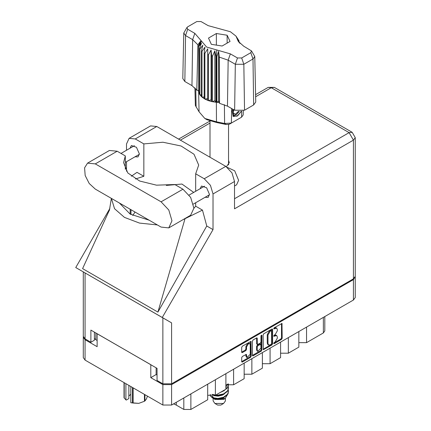 <?xml version="1.0" encoding="UTF-8"?>
<svg xmlns="http://www.w3.org/2000/svg" width="431" height="431" viewBox="0 0 431 431"><rect width="100%" height="100%" fill="white"/><g stroke="black" fill="none" stroke-linecap="round" stroke-linejoin="round"><path stroke-width="0.65" d="M249.705 343.642L249.005 343.238L247.701 343.367L245.859 346.556L246.559 346.96L248.401 343.771L249.705 343.642L250.244 344.832L250.244 354.25L247.098 357.568L246.36 354.363L242.4 356.415L241.71 357.606L241.71 361.62L241.91 362.067L242.4 362.018L250.519 357.331L251.208 356.135L251.004 341.39L242.4 346.125L241.71 347.316L241.71 352.165L241.91 352.612L242.4 352.563L245.875 350.554L246.559 349.363L246.559 346.96M261.423 335.14L261.908 335.415L261.423 335.14L260.944 335.975L260.944 342.015L260.254 343.205L257.463 344.584L257.264 338.335L257.059 337.893L256.574 337.942L257.264 338.335M263.109 334.962L263.314 349.708L271.918 344.972L272.607 343.782L272.607 329.478L272.408 329.031L271.918 329.079L263.799 333.766L263.109 334.962M355.241 277.128L355.241 297.53L353.442 300.041L171.576 405.038L162.886 405.038L85.063 360.106L83.264 357.601L83.264 337.198L85.063 339.709L97.158 346.691L97.158 333.734L150.791 364.701L150.791 377.653L162.886 384.635L171.576 384.635L353.442 279.638L355.203 276.724M275.156 341.993L274.208 342.537L273.868 343.685L274.208 343.652L281.518 339.429L282.208 338.238L282.009 323.487L274.208 327.759L273.868 328.907L276.713 328.169L277.359 329.596L277.359 330.787L275.156 334.601L274.208 335.151L273.868 336.293L276.713 335.56L277.359 336.988L277.359 338.179L275.156 341.993M252.41 355.424L260.518 350.748L261.218 351.152L261.908 349.961L261.908 335.415M261.218 351.152L253.099 355.839L252.614 355.887L252.41 355.44L252.41 341.137L253.099 339.946L256.574 337.942M150.791 377.653L156.151 374.555L156.151 367.799M156.151 374.555L157.067 375.083M95.822 332.969L95.822 339.725L97.158 340.495M83.302 336.794L83.264 337.198M95.822 339.725L94.389 338.421M306.538 327.118L306.538 342.661L323.363 332.947L323.363 317.405M298.828 331.574L298.828 347.117L288.312 353.188L280.597 353.188M306.538 342.661L298.828 342.661M288.312 337.64L288.312 353.188M280.597 342.095L280.597 357.638L270.081 363.71L262.371 363.71M270.081 348.167L270.081 363.71M262.371 352.617L262.371 368.166L251.855 374.237L251.855 358.689M244.14 363.144L244.14 378.687L233.624 384.759L233.624 369.216M244.14 374.237L251.855 374.237M225.914 373.666L225.914 389.209L215.398 395.281L215.398 379.738M225.914 384.759L233.624 384.759M207.683 384.193L207.683 399.736L190.858 409.45L183.848 409.45L183.848 397.953M207.683 395.281L215.398 395.281M176.295 402.317L176.295 405.086L183.848 409.45M324.818 316.564L324.818 330.922L323.363 332.947M176.295 405.086L173.607 403.869M276.713 335.56L276.012 335.156L274.455 335.313L275.156 335.717M273.782 335.701L274.455 335.313M276.713 328.169L276.012 327.765L274.455 327.921L275.156 328.325M273.782 328.309L274.455 327.921M273.782 343.087L280.818 339.025L281.508 337.834L281.508 323.546M263.109 349.25L271.218 344.568L271.907 343.378L271.907 329.085M271.164 344.299L271.643 343.464L271.503 330.593L270.167 331.207L267.963 335.022L267.963 343.604L268.61 345.026L270.167 344.875L271.164 344.299M271.503 330.593L270.463 330.227L271.164 330.631M268.61 345.026L267.91 344.622L267.263 343.195L267.263 334.612L269.467 330.798L270.463 330.227M256.564 337.947L256.564 343.733L257.463 344.584M261.208 335.329L261.208 349.552L261.908 349.961M257.264 350.155L257.803 351.351L260.944 348.032L260.744 344.267L257.948 345.646L257.264 346.842L257.264 350.155L256.564 349.751L257.102 350.942L257.803 351.351M260.744 344.267L260.044 343.863L259.554 343.911L260.254 344.315M256.564 349.751L256.564 346.432L257.248 345.242L259.554 343.911M260.518 350.748L261.208 349.552M247.098 357.568L246.397 357.164L245.859 355.968L245.859 354.417M242.4 352.563L241.71 352.149L245.174 350.15L245.859 348.959L245.859 346.556M242.4 362.018L241.71 361.604L249.818 356.922L250.503 355.731L250.503 341.444M168.796 227.864L190.669 215.231L193.875 208.151L190.669 197.371L182.933 189.209L174.808 184.516L156.501 185.179L139.633 181.02L127.818 172.917L123.573 162.616L125.302 155.936L117.173 151.243L109.436 150.473L87.563 163.107L84.573 167.842L85.193 175.498L89.222 183.493L95.299 189.128L161.059 227.094L168.796 227.864L171.996 220.78L168.796 209.999L161.059 201.837L95.299 163.872L87.563 163.107M157.369 126.849L165.59 131.595M227.299 167.379L234.679 170.773L238.602 180.303L236.549 184.845L234.534 186.003M205.113 197.269L208.108 197.43L209.471 194.408L206.594 187.776L201.514 186.009L200.156 188.681M135.005 156.787L137.995 156.954L139.364 153.932L136.482 147.3L131.401 145.533L130.049 148.205M226.415 166.738L229.314 162.654L228.522 160.397M228.522 164.443L228.683 164.68M129.063 138.324L150.586 125.895L156.782 126.509L135.259 138.938L129.063 138.324L126.498 143.997L126.498 150.252M353.442 278.83L353.442 140.15L355.241 137.64L355.241 276.319L353.442 278.83L171.576 383.827L162.886 383.827L162.886 317.846L171.576 322.867L162.271 317.496L213.011 229.61L213.011 193.945L210.447 185.308L204.251 178.768L225.774 166.339L156.782 126.509M225.774 166.339L231.97 172.879L234.534 181.521L234.534 208.798L353.442 140.15L349.094 132.624L271.271 87.692L255.615 96.733M204.251 178.768L195.663 173.812L195.663 191.272M195.663 202.721L195.663 206.19L193.869 208.362M182.857 219.74L202.484 210.129L195.663 206.19M202.484 210.129L206.772 226.011L213.011 229.61M109.571 209.757L82.607 268.637L157.902 312.109L206.772 226.011M162.271 317.496L75.759 267.549L109.84 208.518M135.512 178.989L143.841 176.274L143.841 143.889L135.259 138.938M126.498 171.242L126.498 161.7M143.841 176.274L137.026 172.335L131.31 176.204M162.886 317.846L85.063 272.92L85.063 338.895L90.882 342.257L94.389 340.231L94.389 332.139M85.063 338.895L83.264 336.39L83.264 271.88L85.063 272.92M162.886 383.827L157.067 380.465L157.067 368.322L90.882 330.114L90.882 342.257M195.663 173.812L198.686 165.046L194.004 154.25L181.058 146.007L162.907 142.257L143.841 143.889M193.697 192.409L181.947 184.059L166.312 185.443M135.027 212.068L132.775 215.495M111.413 198.432L114.549 208.685L124.462 217.386L139.525 223.107L157.288 224.917M149.126 220.203L130.14 214.105L119.57 203.141M184.985 218.754L157.902 312.109M125.302 169.297L125.302 155.936M213.103 398.244L213.103 400.949L214.907 403.459L217.709 405.081L220.796 405.081L223.597 403.459L225.397 400.949L225.397 398.368M217.709 405.081L214.907 403.459L223.597 403.459M213.243 398.292L214.907 399.413L223.597 399.413L225.144 398.519L228.22 393.401M211.987 394.37L217.8 395.539L223.463 394.343L227.514 391.332L228.516 388.18M228.274 386.499L228.522 387.97L227.514 390.912L223.463 393.923L217.8 395.114L215.818 395.038M214.282 394.785L213.42 394.554M225.914 386.198L227.864 384.032M227.552 384.107L225.914 385.777M228.516 391.558L227.514 394.704L223.463 397.716L217.8 398.912L212.698 398.082L210.527 396.159L212.698 397.662L217.8 398.486L223.463 397.296L227.514 394.284L228.522 391.343L228.274 389.872M228.516 384.808L227.514 387.959L223.463 390.971L221.911 391.52M228.473 383.929L227.514 387.539L225.914 389.15M225.488 389.457L224.072 390.276M214.277 399.052L225.144 398.519M213.932 395.125L213.663 395.426M213.103 397.624L213.103 396.903L213.28 397.743M211.696 397.156L212.219 396.234L212.704 397.668M210.296 394.446L210.527 396.159M226.286 386.919L225.914 388.579M224.276 390.594L220.268 392.469M224.276 397.339L222.444 398.465L218.151 399.532L214.363 399.101M226.286 386.074L225.914 387.738M213.873 398.061L212.219 396.234M224.276 393.966L222.444 395.092L218.151 396.159L214.277 395.696L212.65 394.688M251.478 50.896L254.753 56.493L255.728 102.05L253.67 104.97L252.981 59.009L243.865 64.273L235.299 64.273L228.171 60.157L219.277 57.124L219.524 103.316L227.482 106.118L234.615 110.234L235.299 64.273L237.481 57.98L241.689 57.98L250.799 52.717L251.478 50.896L243.671 46.171L238.241 41.317L235.946 36.123L230.386 31.711L208.151 25.666L201.024 21.55L196.816 21.55L187.7 26.814L187.022 27.417L187.7 29.243L194.828 33.354L206.632 47.049L230.353 53.864L237.481 57.98M241.689 57.98L243.865 64.273L244.555 110.234L253.67 104.97M244.555 110.234L234.615 110.234M219.25 102.616L218.641 101.053L216.928 102.319L219.25 102.616L219.524 103.316M204.881 53.32L204.181 52.916L204.181 98.656L204.881 99.065L204.881 53.32L207.764 48.827L207.629 100.337L208.464 100.644L211.109 99.852L211.621 101.549L212.548 101.743L214.837 100.644L215.947 102.233L215.947 56.493L216.389 56.531L216.798 49.969M207.629 54.597L208.464 54.904L208.464 100.644L211.621 101.549L211.621 55.809L212.548 56.003L212.548 101.743L215.947 102.233L216.389 102.271L216.389 56.531L216.928 56.574L216.928 102.319L216.389 102.271L216.448 121.817L224.605 123.503L231.399 123.034L241.565 117.167L243.181 114.948L243.273 110.821M212.548 56.003L214.837 50.853L215.947 56.493M198.696 46.532L198.696 92.272L198.696 46.532L201.449 43.122L199.537 48.493L199.882 49.032L202.818 45.277L201.444 50.853L201.977 51.332L204.951 47.211L204.181 52.916M208.464 54.904L211.109 50.066L211.621 55.809M201.444 50.853L201.444 96.592L201.977 97.072L201.977 51.332M199.537 48.493L199.537 94.233L199.882 94.772L199.882 49.032M238.623 40.218L237.055 38.025L239.959 43.396M238.968 41.252L238.968 40.751M198.546 90.429L196.811 90.203L191.962 85.607L192.652 39.647L185.524 35.531L183.751 33.015L187.022 27.417M187.7 29.243L185.524 35.531L184.834 81.497L191.962 85.607M184.834 81.497L182.776 78.571L183.751 33.015M194.947 87.816L195.324 105.439L199.047 111.769L204.827 118.482L216.448 121.817L216.863 122.56L206.966 119.716L204.827 118.482M207.629 100.337L204.881 99.065L207.629 98.64M204.181 98.656L201.977 97.072L204.181 97.018M201.444 96.592L199.882 94.772L201.444 94.928M199.537 94.233L198.696 92.272L199.537 92.466M241.387 111.284L237.702 115.783L233.758 116.548L233.198 116.316L232.185 111.187L232.778 109.172M241.565 117.167L239.426 118.401L241.565 117.167L241.656 111.241M231.619 108.504L231.399 123.034L229.254 124.273L226.183 124.484L216.863 122.56M198.023 90.365L198.546 91.706M211.357 44.323L222.143 45.988L230.035 41.435L227.148 35.207L216.362 33.537L208.469 38.095L211.357 44.323M196.811 90.203L197.904 44.781L192.652 39.647L194.828 33.354M254.753 56.493L252.981 59.009L250.799 52.717M239.253 42.647L237.767 40.223L239.959 43.283M218.641 101.053L218.641 51.262L219.277 57.124M218.641 51.262L216.928 56.574M197.904 44.781L200.738 40.929L198.546 45.966M211.109 99.852L211.109 50.066M214.837 100.644L214.837 50.853M216.362 45.099L216.362 33.537M227.148 43.1L227.148 35.207M233.166 116.3L233.758 116.548M232.185 111.187L232.81 109.194M236.845 116.305L240.304 112.636L241.048 111.333M232.999 109.302L233.467 115.212L236.183 114.872L239.264 111.419M232.896 116.111L236.183 114.872M233.753 109.738L233.166 113.084L235.482 114.22L238.456 111.37M233.193 112.9L235.482 114.22M133.131 387.862L133.131 403.017L130.808 402.71L130.808 386.521M132.5 402.92L132.5 387.496M128.891 385.411L128.891 398.594L126.305 400.087L125.9 399.876L124.042 397.765L124.042 382.609M130.808 402.71L138.793 403.351L144.455 401.266L144.455 394.397M133.131 403.017L138.793 403.351L144.455 401.266M144.918 394.667L144.918 400.997L146.438 398.944L147.467 396.137M124.209 382.712L124.209 398.131M128.891 396.057L130.808 394.252M125.9 383.687L125.9 399.876M353.442 300.041L353.442 279.638M171.576 384.635L171.576 405.038M85.063 339.709L85.063 360.106M162.886 405.038L162.886 384.635M190.858 393.907L190.858 409.45M273.728 335.981L274.208 336.261M273.728 328.594L274.208 328.869M281.518 323.536L282.208 323.934M281.508 337.834L282.208 338.238M280.818 339.025L281.518 339.429M273.728 343.372L274.208 343.652M271.918 329.079L272.607 329.478M271.907 343.378L272.607 343.782M271.218 344.568L271.918 344.972M263.109 349.261L263.799 349.66M269.467 330.798L270.167 331.207M267.263 334.612L267.963 335.022M267.263 343.195L267.963 343.604M252.41 355.44L253.099 355.839M256.564 343.733L257.264 344.137M257.248 345.242L257.948 345.646M256.564 346.432L257.264 346.842M245.875 354.406L246.559 354.805M245.859 355.968L246.559 356.378M245.859 348.959L246.559 349.363M245.174 350.15L245.875 350.554M250.519 341.438L251.208 341.831M250.503 355.731L251.208 356.135M249.818 356.922L250.519 357.331M209.983 123.077L180.411 140.15M234.534 198.761L349.094 132.624L352.17 132.317L274.348 87.385L271.271 87.692L268.201 87.385L255.572 94.68M234.534 181.521L213.011 193.945M171.576 322.867L171.576 383.827M130.986 214.579L130.986 209.73M130.14 214.105L130.14 209.245M117.173 151.243L95.299 163.872M182.933 189.209L161.059 201.837M230.353 53.864L228.171 60.157L227.482 106.118M199.047 111.769L198.626 92.013L198.626 46.273L201.573 41.182M236.931 38.348L239.873 42.971M226.183 124.484L224.605 123.503L224.395 104.663M195.798 88.732L196.132 107.06M189.15 195.033L204.504 186.17M120.976 153.436L134.397 145.694M125.302 162.39L139.353 154.282M193.363 204.052L209.461 194.758M111.376 198.411L109.377 210.549M209.87 121.063L178.612 139.111M274.348 87.385L268.201 87.385M355.241 137.64L352.17 132.317M228.522 164.917L228.522 124.564M228.522 388.396L228.522 387.97M228.522 391.768L228.522 391.343M228.522 385.018L228.522 384.597M209.983 157.223L209.983 121.106M235.946 36.123L238.731 40.374"/></g></svg>
